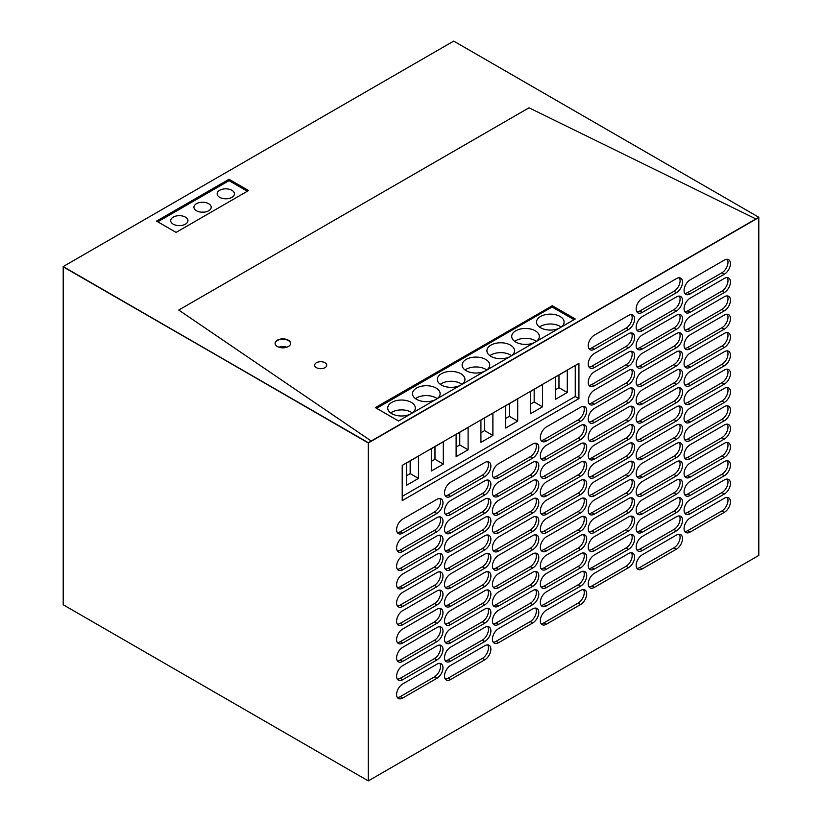 <?xml version="1.0" encoding="UTF-8"?>
<svg xmlns="http://www.w3.org/2000/svg" width="822" height="822" viewBox="0 0 822 822"><rect width="100%" height="100%" fill="white"/><g stroke="black" fill="none" stroke-linecap="round" stroke-linejoin="round"><path stroke-width="1.23" d="M578.924 398.598L578.924 363.365L402.215 465.396L402.215 500.619L578.924 398.598L575.256 396.481L402.215 496.396M63.202 266.564L368.287 442.986L758.798 217.522L758.798 555.436L368.287 780.9L368.287 442.986L758.798 217.244L453.713 41.1L63.202 266.564L368.287 442.698L758.798 217.244M724.336 512.342A8.631 4.983 -60 0 0 729.977 504.739A8.631 4.983 -60 0 0 728.652 497.824A8.631 4.983 -60 0 0 724.336 498.255L690.172 517.983A8.631 4.983 -60 0 0 684.531 525.587A8.631 4.983 -60 0 0 685.856 532.502A8.631 4.983 -60 0 0 690.172 532.07L724.336 512.342L721.901 510.935L687.726 530.663A8.631 4.983 -60 0 1 684.808 531.495M676.424 549.168A8.631 4.983 -60 0 0 682.065 541.564A8.631 4.983 -60 0 0 680.739 534.649A8.631 4.983 -60 0 0 676.424 535.071L642.259 554.799A8.631 4.983 -60 0 0 636.618 562.412A8.631 4.983 -60 0 0 637.944 569.327A8.631 4.983 -60 0 0 642.259 568.896L676.424 549.168L673.989 547.76A8.631 4.983 -60 0 0 679.342 534.249M628.511 567.673A8.631 4.983 -60 0 0 634.152 560.07A8.631 4.983 -60 0 0 632.827 553.155A8.631 4.983 -60 0 0 628.511 553.576L594.347 573.304A8.631 4.983 -60 0 0 588.706 580.907A8.631 4.983 -60 0 0 590.032 587.822A8.631 4.983 -60 0 0 594.347 587.401L628.511 567.673L626.076 566.255A8.631 4.983 -60 0 0 631.43 552.754M580.609 604.489A8.631 4.983 -60 0 0 586.24 596.885A8.631 4.983 -60 0 0 584.925 589.97A8.631 4.983 -60 0 0 580.609 590.402L546.435 610.13A8.631 4.983 -60 0 0 540.794 617.733A8.631 4.983 -60 0 0 542.119 624.648A8.631 4.983 -60 0 0 546.435 624.217L580.609 604.489L578.164 603.081A8.631 4.983 -60 0 0 583.528 589.569M532.697 622.994A8.631 4.983 -60 0 0 538.328 615.39A8.631 4.983 -60 0 0 537.013 608.475A8.631 4.983 -60 0 0 532.697 608.897L498.522 628.625A8.631 4.983 -60 0 0 492.892 636.228A8.631 4.983 -60 0 0 494.207 643.143A8.631 4.983 -60 0 0 498.522 642.722L532.697 622.994L530.252 621.586A8.631 4.983 -60 0 0 535.615 608.075M484.785 659.809A8.631 4.983 -60 0 0 490.415 652.206A8.631 4.983 -60 0 0 489.1 645.291A8.631 4.983 -60 0 0 484.785 645.722L450.61 665.45A8.631 4.983 -60 0 0 444.979 673.054A8.631 4.983 -60 0 0 446.295 679.969A8.631 4.983 -60 0 0 450.61 679.537L484.785 659.809L482.339 658.401A8.631 4.983 -60 0 0 487.703 644.89M436.872 678.314A8.631 4.983 -60 0 0 442.513 670.711A8.631 4.983 -60 0 0 441.188 663.796A8.631 4.983 -60 0 0 436.872 664.227L402.698 683.955A8.631 4.983 -60 0 0 397.067 691.559A8.631 4.983 -60 0 0 398.382 698.474A8.631 4.983 -60 0 0 402.698 698.042L436.872 678.314L434.427 676.907A8.631 4.983 -60 0 0 439.791 663.395M724.336 494.032A8.631 4.983 -60 0 0 729.977 486.418A8.631 4.983 -60 0 0 728.652 479.503A8.631 4.983 -60 0 0 724.336 479.935L690.172 499.663A8.631 4.983 -60 0 0 684.531 507.266A8.631 4.983 -60 0 0 685.856 514.182A8.631 4.983 -60 0 0 690.172 513.76L724.336 494.032L721.901 492.614A8.631 4.983 -60 0 0 727.254 479.113M676.424 530.848A8.631 4.983 -60 0 0 682.065 523.244A8.631 4.983 -60 0 0 680.739 516.329A8.631 4.983 -60 0 0 676.424 516.761L642.259 536.489A8.631 4.983 -60 0 0 636.618 544.092A8.631 4.983 -60 0 0 637.944 551.007A8.631 4.983 -60 0 0 642.259 550.576L676.424 530.848L673.989 529.44A8.631 4.983 -60 0 0 679.342 515.928M628.511 549.353A8.631 4.983 -60 0 0 634.152 541.749A8.631 4.983 -60 0 0 632.827 534.834A8.631 4.983 -60 0 0 628.511 535.256L594.347 554.984A8.631 4.983 -60 0 0 588.706 562.587A8.631 4.983 -60 0 0 590.032 569.502A8.631 4.983 -60 0 0 594.347 569.081L628.511 549.353L626.076 547.945A8.631 4.983 -60 0 0 631.43 534.434M580.609 586.168A8.631 4.983 -60 0 0 586.24 578.565A8.631 4.983 -60 0 0 584.925 571.65A8.631 4.983 -60 0 0 580.609 572.081L546.435 591.809A8.631 4.983 -60 0 0 540.794 599.413A8.631 4.983 -60 0 0 542.119 606.328A8.631 4.983 -60 0 0 546.435 605.896L580.609 586.168L578.164 584.761A8.631 4.983 -60 0 0 583.528 571.249M532.697 604.673A8.631 4.983 -60 0 0 538.328 597.07A8.631 4.983 -60 0 0 537.013 590.155A8.631 4.983 -60 0 0 532.697 590.576L498.522 610.304A8.631 4.983 -60 0 0 492.892 617.918A8.631 4.983 -60 0 0 494.207 624.823A8.631 4.983 -60 0 0 498.522 624.401L532.697 604.673L530.252 603.266A8.631 4.983 -60 0 0 535.615 589.754M484.785 641.489A8.631 4.983 -60 0 0 490.415 633.885A8.631 4.983 -60 0 0 489.1 626.97A8.631 4.983 -60 0 0 484.785 627.402L450.61 647.13A8.631 4.983 -60 0 0 444.979 654.733A8.631 4.983 -60 0 0 446.295 661.648A8.631 4.983 -60 0 0 450.61 661.217L484.785 641.489L482.339 640.081A8.631 4.983 -60 0 0 487.703 626.58M436.872 659.994A8.631 4.983 -60 0 0 442.513 652.391A8.631 4.983 -60 0 0 441.188 645.476A8.631 4.983 -60 0 0 436.872 645.907L402.698 665.635A8.631 4.983 -60 0 0 397.067 673.239A8.631 4.983 -60 0 0 398.382 680.154A8.631 4.983 -60 0 0 402.698 679.722L436.872 659.994L434.427 658.586A8.631 4.983 -60 0 0 439.791 645.075M724.336 475.712A8.631 4.983 -60 0 0 729.977 468.108A8.631 4.983 -60 0 0 728.652 461.193A8.631 4.983 -60 0 0 724.336 461.615L690.172 481.343A8.631 4.983 -60 0 0 684.531 488.946A8.631 4.983 -60 0 0 685.856 495.861A8.631 4.983 -60 0 0 690.172 495.44L724.336 475.712L721.901 474.304A8.631 4.983 -60 0 0 727.254 460.793M676.424 512.527A8.631 4.983 -60 0 0 682.065 504.924A8.631 4.983 -60 0 0 680.739 498.009A8.631 4.983 -60 0 0 676.424 498.44L642.259 518.168A8.631 4.983 -60 0 0 636.618 525.772A8.631 4.983 -60 0 0 637.944 532.687A8.631 4.983 -60 0 0 642.259 532.255L676.424 512.527L673.989 511.12A8.631 4.983 -60 0 0 679.342 497.608M628.511 531.033A8.631 4.983 -60 0 0 634.152 523.429A8.631 4.983 -60 0 0 632.827 516.514A8.631 4.983 -60 0 0 628.511 516.935L594.347 536.663A8.631 4.983 -60 0 0 588.706 544.267A8.631 4.983 -60 0 0 590.032 551.182A8.631 4.983 -60 0 0 594.347 550.761L628.511 531.033L626.076 529.625A8.631 4.983 -60 0 0 631.43 516.113M580.609 567.848A8.631 4.983 -60 0 0 586.24 560.244A8.631 4.983 -60 0 0 584.925 553.329A8.631 4.983 -60 0 0 580.609 553.761L546.435 573.489A8.631 4.983 -60 0 0 540.794 581.092A8.631 4.983 -60 0 0 542.119 588.007A8.631 4.983 -60 0 0 546.435 587.576L580.609 567.848L578.164 566.44A8.631 4.983 -60 0 0 583.528 552.929M532.697 586.353A8.631 4.983 -60 0 0 538.328 578.75A8.631 4.983 -60 0 0 537.013 571.835A8.631 4.983 -60 0 0 532.697 572.266L498.522 591.994A8.631 4.983 -60 0 0 492.892 599.598A8.631 4.983 -60 0 0 494.207 606.513A8.631 4.983 -60 0 0 498.522 606.081L532.697 586.353L530.252 584.945A8.631 4.983 -60 0 0 535.615 571.434M484.785 623.179A8.631 4.983 -60 0 0 490.415 615.575A8.631 4.983 -60 0 0 489.1 608.66A8.631 4.983 -60 0 0 484.785 609.081L450.61 628.809A8.631 4.983 -60 0 0 444.979 636.413A8.631 4.983 -60 0 0 446.295 643.328A8.631 4.983 -60 0 0 450.61 642.907L484.785 623.179L482.339 621.761A8.631 4.983 -60 0 0 487.703 608.259M436.872 641.674A8.631 4.983 -60 0 0 442.513 634.07A8.631 4.983 -60 0 0 441.188 627.155A8.631 4.983 -60 0 0 436.872 627.587L402.698 647.315A8.631 4.983 -60 0 0 397.067 654.918A8.631 4.983 -60 0 0 398.382 661.833A8.631 4.983 -60 0 0 402.698 661.402L436.872 641.674L434.427 640.266A8.631 4.983 -60 0 0 439.791 626.754M724.336 457.392A8.631 4.983 -60 0 0 729.977 449.788A8.631 4.983 -60 0 0 728.652 442.873A8.631 4.983 -60 0 0 724.336 443.294L690.172 463.022A8.631 4.983 -60 0 0 684.531 470.626A8.631 4.983 -60 0 0 685.856 477.541A8.631 4.983 -60 0 0 690.172 477.12L724.336 457.392L721.901 455.984A8.631 4.983 -60 0 0 727.254 442.472M676.424 494.207A8.631 4.983 -60 0 0 682.065 486.603A8.631 4.983 -60 0 0 680.739 479.688A8.631 4.983 -60 0 0 676.424 480.12L642.259 499.848A8.631 4.983 -60 0 0 636.618 507.451A8.631 4.983 -60 0 0 637.944 514.367A8.631 4.983 -60 0 0 642.259 513.935L676.424 494.207L673.989 492.799A8.631 4.983 -60 0 0 679.342 479.288M628.511 512.712A8.631 4.983 -60 0 0 634.152 505.109A8.631 4.983 -60 0 0 632.827 498.194A8.631 4.983 -60 0 0 628.511 498.625L594.347 518.353A8.631 4.983 -60 0 0 588.706 525.957A8.631 4.983 -60 0 0 590.032 532.872A8.631 4.983 -60 0 0 594.347 532.44L628.511 512.712L626.076 511.305A8.631 4.983 -60 0 0 631.43 497.793M580.609 549.538A8.631 4.983 -60 0 0 586.24 541.924A8.631 4.983 -60 0 0 584.925 535.009A8.631 4.983 -60 0 0 580.609 535.441L546.435 555.169A8.631 4.983 -60 0 0 540.794 562.772A8.631 4.983 -60 0 0 542.119 569.687A8.631 4.983 -60 0 0 546.435 569.256L580.609 549.538L578.164 548.12A8.631 4.983 -60 0 0 583.528 534.619M532.697 568.033A8.631 4.983 -60 0 0 538.328 560.429A8.631 4.983 -60 0 0 537.013 553.514A8.631 4.983 -60 0 0 532.697 553.946L498.522 573.674A8.631 4.983 -60 0 0 492.892 581.277A8.631 4.983 -60 0 0 494.207 588.192A8.631 4.983 -60 0 0 498.522 587.761L532.697 568.033L530.252 566.625A8.631 4.983 -60 0 0 535.615 553.114M484.785 604.858A8.631 4.983 -60 0 0 490.415 597.255A8.631 4.983 -60 0 0 489.1 590.34A8.631 4.983 -60 0 0 484.785 590.761L450.61 610.489A8.631 4.983 -60 0 0 444.979 618.093A8.631 4.983 -60 0 0 446.295 625.008A8.631 4.983 -60 0 0 450.61 624.586L484.785 604.858L482.339 603.451A8.631 4.983 -60 0 0 487.703 589.939M436.872 623.353A8.631 4.983 -60 0 0 442.513 615.75A8.631 4.983 -60 0 0 441.188 608.835A8.631 4.983 -60 0 0 436.872 609.266L402.698 628.994A8.631 4.983 -60 0 0 397.067 636.598A8.631 4.983 -60 0 0 398.382 643.513A8.631 4.983 -60 0 0 402.698 643.081L436.872 623.353L434.427 621.946A8.631 4.983 -60 0 0 439.791 608.434M724.336 439.071A8.631 4.983 -60 0 0 729.977 431.468A8.631 4.983 -60 0 0 728.652 424.553A8.631 4.983 -60 0 0 724.336 424.974L690.172 444.702A8.631 4.983 -60 0 0 684.531 452.316A8.631 4.983 -60 0 0 685.856 459.221A8.631 4.983 -60 0 0 690.172 458.799L724.336 439.071L721.901 437.664A8.631 4.983 -60 0 0 727.254 424.152M676.424 475.887A8.631 4.983 -60 0 0 682.065 468.283A8.631 4.983 -60 0 0 680.739 461.368A8.631 4.983 -60 0 0 676.424 461.8L642.259 481.528A8.631 4.983 -60 0 0 636.618 489.131A8.631 4.983 -60 0 0 637.944 496.046A8.631 4.983 -60 0 0 642.259 495.615L676.424 475.887L673.989 474.479A8.631 4.983 -60 0 0 679.342 460.978M628.511 494.392A8.631 4.983 -60 0 0 634.152 486.788A8.631 4.983 -60 0 0 632.827 479.873A8.631 4.983 -60 0 0 628.511 480.305L594.347 500.033A8.631 4.983 -60 0 0 588.706 507.636A8.631 4.983 -60 0 0 590.032 514.551A8.631 4.983 -60 0 0 594.347 514.12L628.511 494.392L626.076 492.984A8.631 4.983 -60 0 0 631.43 479.473M580.609 531.218A8.631 4.983 -60 0 0 586.24 523.614A8.631 4.983 -60 0 0 584.925 516.699A8.631 4.983 -60 0 0 580.609 517.12L546.435 536.848A8.631 4.983 -60 0 0 540.794 544.452A8.631 4.983 -60 0 0 542.119 551.367A8.631 4.983 -60 0 0 546.435 550.946L580.609 531.218L578.164 529.8A8.631 4.983 -60 0 0 583.528 516.298M532.697 549.713A8.631 4.983 -60 0 0 538.328 542.109A8.631 4.983 -60 0 0 537.013 535.194A8.631 4.983 -60 0 0 532.697 535.625L498.522 555.353A8.631 4.983 -60 0 0 492.892 562.957A8.631 4.983 -60 0 0 494.207 569.872A8.631 4.983 -60 0 0 498.522 569.441L532.697 549.713L530.252 548.305A8.631 4.983 -60 0 0 535.615 534.793M484.785 586.538A8.631 4.983 -60 0 0 490.415 578.935A8.631 4.983 -60 0 0 489.1 572.02A8.631 4.983 -60 0 0 484.785 572.441L450.61 592.169A8.631 4.983 -60 0 0 444.979 599.772A8.631 4.983 -60 0 0 446.295 606.687A8.631 4.983 -60 0 0 450.61 606.266L484.785 586.538L482.339 585.13A8.631 4.983 -60 0 0 487.703 571.619M436.872 605.033A8.631 4.983 -60 0 0 442.513 597.43A8.631 4.983 -60 0 0 441.188 590.515A8.631 4.983 -60 0 0 436.872 590.946L402.698 610.674A8.631 4.983 -60 0 0 397.067 618.278A8.631 4.983 -60 0 0 398.382 625.193A8.631 4.983 -60 0 0 402.698 624.761L436.872 605.033L434.427 603.625A8.631 4.983 -60 0 0 439.791 590.124M724.336 420.751A8.631 4.983 -60 0 0 729.977 413.147A8.631 4.983 -60 0 0 728.652 406.232A8.631 4.983 -60 0 0 724.336 406.664L690.172 426.392A8.631 4.983 -60 0 0 684.531 433.995A8.631 4.983 -60 0 0 685.856 440.911A8.631 4.983 -60 0 0 690.172 440.479L724.336 420.751L721.901 419.343A8.631 4.983 -60 0 0 727.254 405.832M676.424 457.577A8.631 4.983 -60 0 0 682.065 449.973A8.631 4.983 -60 0 0 680.739 443.058A8.631 4.983 -60 0 0 676.424 443.479L642.259 463.207A8.631 4.983 -60 0 0 636.618 470.811A8.631 4.983 -60 0 0 637.944 477.726A8.631 4.983 -60 0 0 642.259 477.305L676.424 457.577L673.989 456.159A8.631 4.983 -60 0 0 679.342 442.657M628.511 476.072A8.631 4.983 -60 0 0 634.152 468.468A8.631 4.983 -60 0 0 632.827 461.553A8.631 4.983 -60 0 0 628.511 461.985L594.347 481.713A8.631 4.983 -60 0 0 588.706 489.316A8.631 4.983 -60 0 0 590.032 496.231A8.631 4.983 -60 0 0 594.347 495.8L628.511 476.072L626.076 474.664A8.631 4.983 -60 0 0 631.43 461.152M580.609 512.897A8.631 4.983 -60 0 0 586.24 505.294A8.631 4.983 -60 0 0 584.925 498.379A8.631 4.983 -60 0 0 580.609 498.8L546.435 518.528A8.631 4.983 -60 0 0 540.794 526.131A8.631 4.983 -60 0 0 542.119 533.046A8.631 4.983 -60 0 0 546.435 532.625L580.609 512.897L578.164 511.49A8.631 4.983 -60 0 0 583.528 497.978M532.697 531.392A8.631 4.983 -60 0 0 538.328 523.789A8.631 4.983 -60 0 0 537.013 516.874A8.631 4.983 -60 0 0 532.697 517.305L498.522 537.033A8.631 4.983 -60 0 0 492.892 544.637A8.631 4.983 -60 0 0 494.207 551.552A8.631 4.983 -60 0 0 498.522 551.12L532.697 531.392L530.252 529.985A8.631 4.983 -60 0 0 535.615 516.483M484.785 568.218A8.631 4.983 -60 0 0 490.415 560.614A8.631 4.983 -60 0 0 489.1 553.699A8.631 4.983 -60 0 0 484.785 554.131L450.61 573.859A8.631 4.983 -60 0 0 444.979 581.462A8.631 4.983 -60 0 0 446.295 588.377A8.631 4.983 -60 0 0 450.61 587.946L484.785 568.218L482.339 566.81A8.631 4.983 -60 0 0 487.703 553.298M436.872 586.723A8.631 4.983 -60 0 0 442.513 579.12A8.631 4.983 -60 0 0 441.188 572.204A8.631 4.983 -60 0 0 436.872 572.626L402.698 592.354A8.631 4.983 -60 0 0 397.067 599.957A8.631 4.983 -60 0 0 398.382 606.872A8.631 4.983 -60 0 0 402.698 606.451L436.872 586.723L434.427 585.305A8.631 4.983 -60 0 0 439.791 571.804M724.336 402.431A8.631 4.983 -60 0 0 729.977 394.827A8.631 4.983 -60 0 0 728.652 387.912A8.631 4.983 -60 0 0 724.336 388.344L690.172 408.072A8.631 4.983 -60 0 0 684.531 415.675A8.631 4.983 -60 0 0 685.856 422.59A8.631 4.983 -60 0 0 690.172 422.159L724.336 402.431L721.901 401.023A8.631 4.983 -60 0 0 727.254 387.511M676.424 439.256A8.631 4.983 -60 0 0 682.065 431.653A8.631 4.983 -60 0 0 680.739 424.738A8.631 4.983 -60 0 0 676.424 425.159L642.259 444.887A8.631 4.983 -60 0 0 636.618 452.49A8.631 4.983 -60 0 0 637.944 459.406A8.631 4.983 -60 0 0 642.259 458.984L676.424 439.256L673.989 437.849A8.631 4.983 -60 0 0 679.342 424.337M628.511 457.751A8.631 4.983 -60 0 0 634.152 450.148A8.631 4.983 -60 0 0 632.827 443.233A8.631 4.983 -60 0 0 628.511 443.664L594.347 463.392A8.631 4.983 -60 0 0 588.706 470.996A8.631 4.983 -60 0 0 590.032 477.911A8.631 4.983 -60 0 0 594.347 477.479L628.511 457.751L626.076 456.344A8.631 4.983 -60 0 0 631.43 442.832M580.609 494.577A8.631 4.983 -60 0 0 586.24 486.973A8.631 4.983 -60 0 0 584.925 480.058A8.631 4.983 -60 0 0 580.609 480.48L546.435 500.208A8.631 4.983 -60 0 0 540.794 507.821A8.631 4.983 -60 0 0 542.119 514.726A8.631 4.983 -60 0 0 546.435 514.305L580.609 494.577L578.164 493.169A8.631 4.983 -60 0 0 583.528 479.658M532.697 513.082A8.631 4.983 -60 0 0 538.328 505.468A8.631 4.983 -60 0 0 537.013 498.564A8.631 4.983 -60 0 0 532.697 498.985L498.522 518.713A8.631 4.983 -60 0 0 492.892 526.316A8.631 4.983 -60 0 0 494.207 533.231A8.631 4.983 -60 0 0 498.522 532.81L532.697 513.082L530.252 511.664A8.631 4.983 -60 0 0 535.615 498.163M484.785 549.897A8.631 4.983 -60 0 0 490.415 542.294A8.631 4.983 -60 0 0 489.1 535.379A8.631 4.983 -60 0 0 484.785 535.81L450.61 555.538A8.631 4.983 -60 0 0 444.979 563.142A8.631 4.983 -60 0 0 446.295 570.057A8.631 4.983 -60 0 0 450.61 569.625L484.785 549.897L482.339 548.49A8.631 4.983 -60 0 0 487.703 534.978M436.872 568.403A8.631 4.983 -60 0 0 442.513 560.799A8.631 4.983 -60 0 0 441.188 553.884A8.631 4.983 -60 0 0 436.872 554.305L402.698 574.033A8.631 4.983 -60 0 0 397.067 581.637A8.631 4.983 -60 0 0 398.382 588.552A8.631 4.983 -60 0 0 402.698 588.131L436.872 568.403L434.427 566.995A8.631 4.983 -60 0 0 439.791 553.483M724.336 384.11A8.631 4.983 -60 0 0 729.977 376.507A8.631 4.983 -60 0 0 728.652 369.592A8.631 4.983 -60 0 0 724.336 370.023L690.172 389.751A8.631 4.983 -60 0 0 684.531 397.355A8.631 4.983 -60 0 0 685.856 404.27A8.631 4.983 -60 0 0 690.172 403.838L724.336 384.11L721.901 382.703A8.631 4.983 -60 0 0 727.254 369.191M676.424 420.936A8.631 4.983 -60 0 0 682.065 413.332A8.631 4.983 -60 0 0 680.739 406.417A8.631 4.983 -60 0 0 676.424 406.839L642.259 426.567A8.631 4.983 -60 0 0 636.618 434.17A8.631 4.983 -60 0 0 637.944 441.085A8.631 4.983 -60 0 0 642.259 440.664L676.424 420.936L673.989 419.528A8.631 4.983 -60 0 0 679.342 406.017M628.511 439.431A8.631 4.983 -60 0 0 634.152 431.827A8.631 4.983 -60 0 0 632.827 424.912A8.631 4.983 -60 0 0 628.511 425.344L594.347 445.072A8.631 4.983 -60 0 0 588.706 452.675A8.631 4.983 -60 0 0 590.032 459.59A8.631 4.983 -60 0 0 594.347 459.159L628.511 439.431L626.076 438.023A8.631 4.983 -60 0 0 631.43 424.522M580.609 476.257A8.631 4.983 -60 0 0 586.24 468.653A8.631 4.983 -60 0 0 584.925 461.738A8.631 4.983 -60 0 0 580.609 462.17L546.435 481.898A8.631 4.983 -60 0 0 540.794 489.501A8.631 4.983 -60 0 0 542.119 496.416A8.631 4.983 -60 0 0 546.435 495.985L580.609 476.257L578.164 474.849A8.631 4.983 -60 0 0 583.528 461.337M532.697 494.762A8.631 4.983 -60 0 0 538.328 487.158A8.631 4.983 -60 0 0 537.013 480.243A8.631 4.983 -60 0 0 532.697 480.665L498.522 500.393A8.631 4.983 -60 0 0 492.892 507.996A8.631 4.983 -60 0 0 494.207 514.911A8.631 4.983 -60 0 0 498.522 514.49L532.697 494.762L530.252 493.354A8.631 4.983 -60 0 0 535.615 479.843M484.785 531.577A8.631 4.983 -60 0 0 490.415 523.974A8.631 4.983 -60 0 0 489.1 517.059A8.631 4.983 -60 0 0 484.785 517.49L450.61 537.218A8.631 4.983 -60 0 0 444.979 544.822A8.631 4.983 -60 0 0 446.295 551.737A8.631 4.983 -60 0 0 450.61 551.305L484.785 531.577L482.339 530.169A8.631 4.983 -60 0 0 487.703 516.658M436.872 550.082A8.631 4.983 -60 0 0 442.513 542.479A8.631 4.983 -60 0 0 441.188 535.564A8.631 4.983 -60 0 0 436.872 535.985L402.698 555.713A8.631 4.983 -60 0 0 397.067 563.317A8.631 4.983 -60 0 0 398.382 570.232A8.631 4.983 -60 0 0 402.698 569.81L436.872 550.082L434.427 548.675A8.631 4.983 -60 0 0 439.791 535.163M724.336 365.79A8.631 4.983 -60 0 0 729.977 358.187A8.631 4.983 -60 0 0 728.652 351.271A8.631 4.983 -60 0 0 724.336 351.703L690.172 371.431A8.631 4.983 -60 0 0 684.531 379.034A8.631 4.983 -60 0 0 685.856 385.95A8.631 4.983 -60 0 0 690.172 385.518L724.336 365.79L721.901 364.382A8.631 4.983 -60 0 0 727.254 350.881M676.424 402.616A8.631 4.983 -60 0 0 682.065 395.012A8.631 4.983 -60 0 0 680.739 388.097A8.631 4.983 -60 0 0 676.424 388.529L642.259 408.257A8.631 4.983 -60 0 0 636.618 415.86A8.631 4.983 -60 0 0 637.944 422.775A8.631 4.983 -60 0 0 642.259 422.344L676.424 402.616L673.989 401.208A8.631 4.983 -60 0 0 679.342 387.696M628.511 421.121A8.631 4.983 -60 0 0 634.152 413.517A8.631 4.983 -60 0 0 632.827 406.602A8.631 4.983 -60 0 0 628.511 407.024L594.347 426.752A8.631 4.983 -60 0 0 588.706 434.355A8.631 4.983 -60 0 0 590.032 441.27A8.631 4.983 -60 0 0 594.347 440.849L628.511 421.121L626.076 419.703A8.631 4.983 -60 0 0 631.43 406.202M580.609 457.936A8.631 4.983 -60 0 0 586.24 450.333A8.631 4.983 -60 0 0 584.925 443.418A8.631 4.983 -60 0 0 580.609 443.849L546.435 463.577A8.631 4.983 -60 0 0 540.794 471.181A8.631 4.983 -60 0 0 542.119 478.096A8.631 4.983 -60 0 0 546.435 477.664L580.609 457.936L578.164 456.529A8.631 4.983 -60 0 0 583.528 443.017M532.697 476.441A8.631 4.983 -60 0 0 538.328 468.838A8.631 4.983 -60 0 0 537.013 461.923A8.631 4.983 -60 0 0 532.697 462.344L498.522 482.072A8.631 4.983 -60 0 0 492.892 489.676A8.631 4.983 -60 0 0 494.207 496.591A8.631 4.983 -60 0 0 498.522 496.169L532.697 476.441L530.252 475.034A8.631 4.983 -60 0 0 535.615 461.522M484.785 513.257A8.631 4.983 -60 0 0 490.415 505.653A8.631 4.983 -60 0 0 489.1 498.738A8.631 4.983 -60 0 0 484.785 499.17L450.61 518.898A8.631 4.983 -60 0 0 444.979 526.501A8.631 4.983 -60 0 0 446.295 533.416A8.631 4.983 -60 0 0 450.61 532.985L484.785 513.257L482.339 511.849A8.631 4.983 -60 0 0 487.703 498.338M436.872 531.762A8.631 4.983 -60 0 0 442.513 524.159A8.631 4.983 -60 0 0 441.188 517.244A8.631 4.983 -60 0 0 436.872 517.675L402.698 537.403A8.631 4.983 -60 0 0 397.067 545.007A8.631 4.983 -60 0 0 398.382 551.922A8.631 4.983 -60 0 0 402.698 551.49L436.872 531.762L434.427 530.354A8.631 4.983 -60 0 0 439.791 516.843M724.336 347.48A8.631 4.983 -60 0 0 729.977 339.866A8.631 4.983 -60 0 0 728.652 332.961A8.631 4.983 -60 0 0 724.336 333.383L690.172 353.111A8.631 4.983 -60 0 0 684.531 360.714A8.631 4.983 -60 0 0 685.856 367.629A8.631 4.983 -60 0 0 690.172 367.208L724.336 347.48L721.901 346.062A8.631 4.983 -60 0 0 727.254 332.561M676.424 384.295A8.631 4.983 -60 0 0 682.065 376.692A8.631 4.983 -60 0 0 680.739 369.777A8.631 4.983 -60 0 0 676.424 370.208L642.259 389.936A8.631 4.983 -60 0 0 636.618 397.54A8.631 4.983 -60 0 0 637.944 404.455A8.631 4.983 -60 0 0 642.259 404.023L676.424 384.295L673.989 382.888A8.631 4.983 -60 0 0 679.342 369.376M628.511 402.801A8.631 4.983 -60 0 0 634.152 395.197A8.631 4.983 -60 0 0 632.827 388.282A8.631 4.983 -60 0 0 628.511 388.703L594.347 408.431A8.631 4.983 -60 0 0 588.706 416.035A8.631 4.983 -60 0 0 590.032 422.95A8.631 4.983 -60 0 0 594.347 422.529L628.511 402.801L626.076 401.393A8.631 4.983 -60 0 0 631.43 387.881M580.609 439.616A8.631 4.983 -60 0 0 586.24 432.012A8.631 4.983 -60 0 0 584.925 425.097A8.631 4.983 -60 0 0 580.609 425.529L546.435 445.257A8.631 4.983 -60 0 0 540.794 452.86A8.631 4.983 -60 0 0 542.119 459.775A8.631 4.983 -60 0 0 546.435 459.344L580.609 439.616L578.164 438.208A8.631 4.983 -60 0 0 583.528 424.697M532.697 458.121A8.631 4.983 -60 0 0 538.328 450.518A8.631 4.983 -60 0 0 537.013 443.603A8.631 4.983 -60 0 0 532.697 444.034L498.522 463.752A8.631 4.983 -60 0 0 492.892 471.366A8.631 4.983 -60 0 0 494.207 478.281A8.631 4.983 -60 0 0 498.522 477.849L532.697 458.121L530.252 456.713A8.631 4.983 -60 0 0 535.615 443.202M484.785 494.936A8.631 4.983 -60 0 0 490.415 487.333A8.631 4.983 -60 0 0 489.1 480.418A8.631 4.983 -60 0 0 484.785 480.849L450.61 500.577A8.631 4.983 -60 0 0 444.979 508.181A8.631 4.983 -60 0 0 446.295 515.096A8.631 4.983 -60 0 0 450.61 514.664L484.785 494.936L482.339 493.529A8.631 4.983 -60 0 0 487.703 480.027M436.872 513.442A8.631 4.983 -60 0 0 442.513 505.838A8.631 4.983 -60 0 0 441.188 498.923A8.631 4.983 -60 0 0 436.872 499.355L402.698 519.083A8.631 4.983 -60 0 0 397.067 526.686A8.631 4.983 -60 0 0 398.382 533.601A8.631 4.983 -60 0 0 402.698 533.17L436.872 513.442L434.427 512.034A8.631 4.983 -60 0 0 439.791 498.522M724.336 329.16A8.631 4.983 -60 0 0 729.977 321.556A8.631 4.983 -60 0 0 728.652 314.641A8.631 4.983 -60 0 0 724.336 315.062L690.172 334.79A8.631 4.983 -60 0 0 684.531 342.394A8.631 4.983 -60 0 0 685.856 349.309A8.631 4.983 -60 0 0 690.172 348.888L724.336 329.16L721.901 327.752A8.631 4.983 -60 0 0 727.254 314.24M676.424 365.975A8.631 4.983 -60 0 0 682.065 358.371A8.631 4.983 -60 0 0 680.739 351.456A8.631 4.983 -60 0 0 676.424 351.888L642.259 371.616A8.631 4.983 -60 0 0 636.618 379.219A8.631 4.983 -60 0 0 637.944 386.135A8.631 4.983 -60 0 0 642.259 385.703L676.424 365.975L673.989 364.567A8.631 4.983 -60 0 0 679.342 351.056M628.511 384.48A8.631 4.983 -60 0 0 634.152 376.877A8.631 4.983 -60 0 0 632.827 369.962A8.631 4.983 -60 0 0 628.511 370.383L594.347 390.111A8.631 4.983 -60 0 0 588.706 397.714A8.631 4.983 -60 0 0 590.032 404.63A8.631 4.983 -60 0 0 594.347 404.208L628.511 384.48L626.076 383.073A8.631 4.983 -60 0 0 631.43 369.561M580.609 421.296A8.631 4.983 -60 0 0 586.24 413.692A8.631 4.983 -60 0 0 584.925 406.777A8.631 4.983 -60 0 0 580.609 407.209L546.435 426.937A8.631 4.983 -60 0 0 540.794 434.54A8.631 4.983 -60 0 0 542.119 441.455A8.631 4.983 -60 0 0 546.435 441.024L580.609 421.296L578.164 419.888A8.631 4.983 -60 0 0 583.528 406.387M484.785 476.626A8.631 4.983 -60 0 0 490.415 469.023A8.631 4.983 -60 0 0 489.1 462.108A8.631 4.983 -60 0 0 484.785 462.529L450.61 482.257A8.631 4.983 -60 0 0 444.979 489.861A8.631 4.983 -60 0 0 446.295 496.776A8.631 4.983 -60 0 0 450.61 496.354L484.785 476.626L482.339 475.208A8.631 4.983 -60 0 0 487.703 461.707M724.336 310.839A8.631 4.983 -60 0 0 729.977 303.236A8.631 4.983 -60 0 0 728.652 296.321A8.631 4.983 -60 0 0 724.336 296.742L690.172 316.47A8.631 4.983 -60 0 0 684.531 324.074A8.631 4.983 -60 0 0 685.856 330.989A8.631 4.983 -60 0 0 690.172 330.567L724.336 310.839L721.901 309.432A8.631 4.983 -60 0 0 727.254 295.92M676.424 347.655A8.631 4.983 -60 0 0 682.065 340.051A8.631 4.983 -60 0 0 680.739 333.136A8.631 4.983 -60 0 0 676.424 333.568L642.259 353.296A8.631 4.983 -60 0 0 636.618 360.899A8.631 4.983 -60 0 0 637.944 367.814A8.631 4.983 -60 0 0 642.259 367.383L676.424 347.655L673.989 346.247A8.631 4.983 -60 0 0 679.342 332.735M628.511 366.16A8.631 4.983 -60 0 0 634.152 358.556A8.631 4.983 -60 0 0 632.827 351.641A8.631 4.983 -60 0 0 628.511 352.073L594.347 371.801A8.631 4.983 -60 0 0 588.706 379.404A8.631 4.983 -60 0 0 590.032 386.319A8.631 4.983 -60 0 0 594.347 385.888L628.511 366.16L626.076 364.752A8.631 4.983 -60 0 0 631.43 351.241M724.336 292.519A8.631 4.983 -60 0 0 729.977 284.915A8.631 4.983 -60 0 0 728.652 278A8.631 4.983 -60 0 0 724.336 278.432L690.172 298.15A8.631 4.983 -60 0 0 684.531 305.763A8.631 4.983 -60 0 0 685.856 312.679A8.631 4.983 -60 0 0 690.172 312.247L724.336 292.519L721.901 291.111A8.631 4.983 -60 0 0 727.254 277.6M676.424 329.334A8.631 4.983 -60 0 0 682.065 321.731A8.631 4.983 -60 0 0 680.739 314.816A8.631 4.983 -60 0 0 676.424 315.247L642.259 334.975A8.631 4.983 -60 0 0 636.618 342.579A8.631 4.983 -60 0 0 637.944 349.494A8.631 4.983 -60 0 0 642.259 349.062L676.424 329.334L673.989 327.927A8.631 4.983 -60 0 0 679.342 314.425M628.511 347.84A8.631 4.983 -60 0 0 634.152 340.236A8.631 4.983 -60 0 0 632.827 333.321A8.631 4.983 -60 0 0 628.511 333.753L594.347 353.481A8.631 4.983 -60 0 0 588.706 361.084A8.631 4.983 -60 0 0 590.032 367.999A8.631 4.983 -60 0 0 594.347 367.568L628.511 347.84L626.076 346.432A8.631 4.983 -60 0 0 631.43 332.92M724.336 274.199A8.631 4.983 -60 0 0 729.977 266.595A8.631 4.983 -60 0 0 728.652 259.68A8.631 4.983 -60 0 0 724.336 260.112L690.172 279.84A8.631 4.983 -60 0 0 684.531 287.443A8.631 4.983 -60 0 0 685.856 294.358A8.631 4.983 -60 0 0 690.172 293.927L724.336 274.199L721.901 272.791A8.631 4.983 -60 0 0 727.254 259.279M676.424 311.024A8.631 4.983 -60 0 0 682.065 303.421A8.631 4.983 -60 0 0 680.739 296.506A8.631 4.983 -60 0 0 676.424 296.927L642.259 316.655A8.631 4.983 -60 0 0 636.618 324.258A8.631 4.983 -60 0 0 637.944 331.174A8.631 4.983 -60 0 0 642.259 330.752L676.424 311.024L673.989 309.606A8.631 4.983 -60 0 0 679.342 296.105M628.511 329.519A8.631 4.983 -60 0 0 634.152 321.916A8.631 4.983 -60 0 0 632.827 315.001A8.631 4.983 -60 0 0 628.511 315.432L594.347 335.16A8.631 4.983 -60 0 0 588.706 342.764A8.631 4.983 -60 0 0 590.032 349.679A8.631 4.983 -60 0 0 594.347 349.247L628.511 329.519L626.076 328.112A8.631 4.983 -60 0 0 631.43 314.6M676.424 292.704A8.631 4.983 -60 0 0 682.065 285.1A8.631 4.983 -60 0 0 680.739 278.185A8.631 4.983 -60 0 0 676.424 278.607L642.259 298.335A8.631 4.983 -60 0 0 636.618 305.938A8.631 4.983 -60 0 0 637.944 312.853A8.631 4.983 -60 0 0 642.259 312.432L676.424 292.704L673.989 291.296A8.631 4.983 -60 0 0 679.342 277.785M575.02 319.121L552.076 305.876L552.076 307.007L574.044 319.686M375.613 407.753L552.076 305.876M229.04 179.268L156.56 221.118L176.083 232.39L248.573 190.54L229.04 179.268L248.326 190.683L229.04 179.545L156.797 221.262L229.04 179.545L229.04 180.676L247.35 191.238M290.628 343.504A7.768 4.48 0 0 0 288.358 340.472A7.768 4.48 0 0 0 284.052 339.209A7.768 4.48 0 0 0 275.103 343.504M368.287 442.698L63.202 266.842L63.202 604.756L368.287 780.9M727.254 497.423A8.631 4.983 -60 0 1 721.901 510.935M642.259 568.896L639.814 567.488A8.631 4.983 -60 0 1 636.896 568.31M639.814 567.488L673.989 547.76M594.347 587.401L591.902 585.983A8.631 4.983 -60 0 1 588.984 586.816M591.902 585.983L626.076 566.255M546.435 624.217L544 622.809A8.631 4.983 -60 0 1 541.082 623.631M544 622.809L578.164 603.081M498.522 642.722L496.087 641.314A8.631 4.983 -60 0 1 493.169 642.136M496.087 641.314L530.252 621.586M450.61 679.537L448.175 678.129A8.631 4.983 -60 0 1 445.257 678.962M448.175 678.129L482.339 658.401M402.698 698.042L400.263 696.635A8.631 4.983 -60 0 1 397.345 697.457M400.263 696.635L434.427 676.907M690.172 513.76L687.726 512.342A8.631 4.983 -60 0 1 684.808 513.175M687.726 512.342L721.901 492.614M642.259 550.576L639.814 549.168A8.631 4.983 -60 0 1 636.896 549.99M639.814 549.168L673.989 529.44M594.347 569.081L591.902 567.673A8.631 4.983 -60 0 1 588.984 568.495M591.902 567.673L626.076 547.945M546.435 605.896L544 604.489A8.631 4.983 -60 0 1 541.082 605.321M544 604.489L578.164 584.761M498.522 624.401L496.087 622.994A8.631 4.983 -60 0 1 493.169 623.816M496.087 622.994L530.252 603.266M450.61 661.217L448.175 659.809A8.631 4.983 -60 0 1 445.257 660.641M448.175 659.809L482.339 640.081M402.698 679.722L400.263 678.314A8.631 4.983 -60 0 1 397.345 679.136M400.263 678.314L434.427 658.586M690.172 495.44L687.726 494.032A8.631 4.983 -60 0 1 684.808 494.854M687.726 494.032L721.901 474.304M642.259 532.255L639.814 530.848A8.631 4.983 -60 0 1 636.896 531.68M639.814 530.848L673.989 511.12M594.347 550.761L591.902 549.353A8.631 4.983 -60 0 1 588.984 550.175M591.902 549.353L626.076 529.625M546.435 587.576L544 586.168A8.631 4.983 -60 0 1 541.082 587M544 586.168L578.164 566.44M498.522 606.081L496.087 604.673A8.631 4.983 -60 0 1 493.169 605.495M496.087 604.673L530.252 584.945M450.61 642.907L448.175 641.489A8.631 4.983 -60 0 1 445.257 642.321M448.175 641.489L482.339 621.761M402.698 661.402L400.263 659.994A8.631 4.983 -60 0 1 397.345 660.826M400.263 659.994L434.427 640.266M690.172 477.12L687.726 475.712A8.631 4.983 -60 0 1 684.808 476.534M687.726 475.712L721.901 455.984M642.259 513.935L639.814 512.527A8.631 4.983 -60 0 1 636.896 513.36M639.814 512.527L673.989 492.799M594.347 532.44L591.902 531.033A8.631 4.983 -60 0 1 588.984 531.855M591.902 531.033L626.076 511.305M546.435 569.256L544 567.848A8.631 4.983 -60 0 1 541.082 568.68M544 567.848L578.164 548.12M498.522 587.761L496.087 586.353A8.631 4.983 -60 0 1 493.169 587.175M496.087 586.353L530.252 566.625M450.61 624.586L448.175 623.179A8.631 4.983 -60 0 1 445.257 624.001M448.175 623.179L482.339 603.451M402.698 643.081L400.263 641.674A8.631 4.983 -60 0 1 397.345 642.506M400.263 641.674L434.427 621.946M690.172 458.799L687.726 457.392A8.631 4.983 -60 0 1 684.808 458.214M687.726 457.392L721.901 437.664M642.259 495.615L639.814 494.207A8.631 4.983 -60 0 1 636.896 495.039M639.814 494.207L673.989 474.479M594.347 514.12L591.902 512.712A8.631 4.983 -60 0 1 588.984 513.534M591.902 512.712L626.076 492.984M546.435 550.946L544 549.528A8.631 4.983 -60 0 1 541.082 550.36M544 549.528L578.164 529.8M498.522 569.441L496.087 568.033A8.631 4.983 -60 0 1 493.169 568.865M496.087 568.033L530.252 548.305M450.61 606.266L448.175 604.858A8.631 4.983 -60 0 1 445.257 605.68M448.175 604.858L482.339 585.13M402.698 624.761L400.263 623.353A8.631 4.983 -60 0 1 397.345 624.186M400.263 623.353L434.427 603.625M690.172 440.479L687.726 439.071A8.631 4.983 -60 0 1 684.808 439.893M687.726 439.071L721.901 419.343M642.259 477.305L639.814 475.887A8.631 4.983 -60 0 1 636.896 476.719M639.814 475.887L673.989 456.159M594.347 495.8L591.902 494.392A8.631 4.983 -60 0 1 588.984 495.224M591.902 494.392L626.076 474.664M546.435 532.625L544 531.218A8.631 4.983 -60 0 1 541.082 532.039M544 531.218L578.164 511.49M498.522 551.12L496.087 549.713A8.631 4.983 -60 0 1 493.169 550.545M496.087 549.713L530.252 529.985M450.61 587.946L448.175 586.538A8.631 4.983 -60 0 1 445.257 587.36M448.175 586.538L482.339 566.81M402.698 606.451L400.263 605.033A8.631 4.983 -60 0 1 397.345 605.865M400.263 605.033L434.427 585.305M690.172 422.159L687.726 420.751A8.631 4.983 -60 0 1 684.808 421.573M687.726 420.751L721.901 401.023M642.259 458.984L639.814 457.577A8.631 4.983 -60 0 1 636.896 458.399M639.814 457.577L673.989 437.849M594.347 477.479L591.902 476.072A8.631 4.983 -60 0 1 588.984 476.904M591.902 476.072L626.076 456.344M546.435 514.305L544 512.897A8.631 4.983 -60 0 1 541.082 513.719M544 512.897L578.164 493.169M498.522 532.81L496.087 531.392A8.631 4.983 -60 0 1 493.169 532.224M496.087 531.392L530.252 511.664M450.61 569.625L448.175 568.218A8.631 4.983 -60 0 1 445.257 569.04M448.175 568.218L482.339 548.49M402.698 588.131L400.263 586.723A8.631 4.983 -60 0 1 397.345 587.545M400.263 586.723L434.427 566.995M690.172 403.838L687.726 402.431A8.631 4.983 -60 0 1 684.808 403.263M687.726 402.431L721.901 382.703M642.259 440.664L639.814 439.256A8.631 4.983 -60 0 1 636.896 440.078M639.814 439.256L673.989 419.528M594.347 459.159L591.902 457.751A8.631 4.983 -60 0 1 588.984 458.584M591.902 457.751L626.076 438.023M546.435 495.985L544 494.577A8.631 4.983 -60 0 1 541.082 495.399M544 494.577L578.164 474.849M498.522 514.49L496.087 513.082A8.631 4.983 -60 0 1 493.169 513.904M496.087 513.082L530.252 493.354M450.61 551.305L448.175 549.897A8.631 4.983 -60 0 1 445.257 550.73M448.175 549.897L482.339 530.169M402.698 569.81L400.263 568.403A8.631 4.983 -60 0 1 397.345 569.225M400.263 568.403L434.427 548.675M690.172 385.518L687.726 384.11A8.631 4.983 -60 0 1 684.808 384.943M687.726 384.11L721.901 364.382M642.259 422.344L639.814 420.936A8.631 4.983 -60 0 1 636.896 421.758M639.814 420.936L673.989 401.208M594.347 440.849L591.902 439.431A8.631 4.983 -60 0 1 588.984 440.263M591.902 439.431L626.076 419.703M546.435 477.664L544 476.257A8.631 4.983 -60 0 1 541.082 477.079M544 476.257L578.164 456.529M498.522 496.169L496.087 494.762A8.631 4.983 -60 0 1 493.169 495.584M496.087 494.762L530.252 475.034M450.61 532.985L448.175 531.577A8.631 4.983 -60 0 1 445.257 532.409M448.175 531.577L482.339 511.849M402.698 551.49L400.263 550.082A8.631 4.983 -60 0 1 397.345 550.904M400.263 550.082L434.427 530.354M690.172 367.208L687.726 365.79A8.631 4.983 -60 0 1 684.808 366.622M687.726 365.79L721.901 346.062M642.259 404.023L639.814 402.616A8.631 4.983 -60 0 1 636.896 403.438M639.814 402.616L673.989 382.888M594.347 422.529L591.902 421.121A8.631 4.983 -60 0 1 588.984 421.943M591.902 421.121L626.076 401.393M546.435 459.344L544 457.936A8.631 4.983 -60 0 1 541.082 458.768M544 457.936L578.164 438.208M498.522 477.849L496.087 476.441A8.631 4.983 -60 0 1 493.169 477.263M496.087 476.441L530.252 456.713M450.61 514.664L448.175 513.257A8.631 4.983 -60 0 1 445.257 514.089M448.175 513.257L482.339 493.529M402.698 533.17L400.263 531.762A8.631 4.983 -60 0 1 397.345 532.584M400.263 531.762L434.427 512.034M690.172 348.888L687.726 347.48A8.631 4.983 -60 0 1 684.808 348.302M687.726 347.48L721.901 327.752M642.259 385.703L639.814 384.295A8.631 4.983 -60 0 1 636.896 385.128M639.814 384.295L673.989 364.567M594.347 404.208L591.902 402.801A8.631 4.983 -60 0 1 588.984 403.623M591.902 402.801L626.076 383.073M546.435 441.024L544 439.616A8.631 4.983 -60 0 1 541.082 440.448M544 439.616L578.164 419.888M450.61 496.354L448.175 494.936A8.631 4.983 -60 0 1 445.257 495.769M448.175 494.936L482.339 475.208M690.172 330.567L687.726 329.16A8.631 4.983 -60 0 1 684.808 329.982M687.726 329.16L721.901 309.432M642.259 367.383L639.814 365.975A8.631 4.983 -60 0 1 636.896 366.807M639.814 365.975L673.989 346.247M594.347 385.888L591.902 384.48A8.631 4.983 -60 0 1 588.984 385.302M591.902 384.48L626.076 364.752M690.172 312.247L687.726 310.839A8.631 4.983 -60 0 1 684.808 311.661M687.726 310.839L721.901 291.111M642.259 349.062L639.814 347.655A8.631 4.983 -60 0 1 636.896 348.487M639.814 347.655L673.989 327.927M594.347 367.568L591.902 366.16A8.631 4.983 -60 0 1 588.984 366.982M591.902 366.16L626.076 346.432M690.172 293.927L687.726 292.519A8.631 4.983 -60 0 1 684.808 293.341M687.726 292.519L721.901 272.791M642.259 330.752L639.814 329.334A8.631 4.983 -60 0 1 636.896 330.167M639.814 329.334L673.989 309.606M594.347 349.247L591.902 347.84A8.631 4.983 -60 0 1 588.984 348.672M591.902 347.84L626.076 328.112M642.259 312.432L639.814 311.024A8.631 4.983 -60 0 1 636.896 311.846M639.814 311.024L673.989 291.296M157.773 221.817L229.04 180.676M173.226 224.17A8.631 4.983 180 0 1 170.699 220.656A8.631 4.983 180 0 1 176.021 216.052A8.631 4.983 180 0 1 185.433 217.131A8.631 4.983 180 0 1 187.961 220.656A8.631 4.983 180 0 1 182.628 225.259A8.631 4.983 180 0 1 173.226 224.17M196.458 210.761A8.631 4.983 180 0 1 193.93 207.236A8.631 4.983 180 0 1 199.263 202.633A8.631 4.983 180 0 1 208.665 203.712A8.631 4.983 180 0 1 211.192 207.236A8.631 4.983 180 0 1 205.87 211.84A8.631 4.983 180 0 1 196.458 210.761M219.7 197.342A8.631 4.983 180 0 1 217.172 193.817A8.631 4.983 180 0 1 222.495 189.214A8.631 4.983 180 0 1 231.896 190.303A8.631 4.983 180 0 1 234.424 193.817A8.631 4.983 180 0 1 229.102 198.421A8.631 4.983 180 0 1 219.7 197.342M180.542 225.588A8.631 4.983 0 0 0 178.107 225.588M203.784 212.168A8.631 4.983 0 0 0 201.339 212.168M227.016 198.749A8.631 4.983 0 0 0 224.581 198.749M575.256 365.482L575.256 396.481M406.52 485.319L406.52 463.033L418.501 456.118L418.501 478.404L406.52 485.319M431.324 448.72L443.305 441.794L443.305 464.091L431.324 471.006L431.324 448.72M456.118 434.396L468.098 427.481L468.098 449.768L456.118 456.683L456.118 434.396M480.921 442.37L480.921 420.083L492.892 413.168L492.892 435.455L480.921 442.37M505.715 428.057L505.715 405.76L517.696 398.845L517.696 421.131L505.715 428.057M542.489 384.532L542.489 406.818L530.509 413.733L530.509 391.447L542.489 384.532M555.312 377.134L567.293 370.219L567.293 392.505L555.312 399.42L555.312 377.134M376.589 408.318L552.076 307.007M560.101 327.731A13.81 7.973 0 0 0 564.118 322.111A13.81 7.973 0 0 0 560.08 316.47A13.81 7.973 0 0 0 545.037 314.744A13.81 7.973 0 0 0 536.509 322.111A13.81 7.973 0 0 0 540.557 327.742A13.81 7.973 0 0 0 560.059 327.752M535.276 330.793A13.81 7.973 0 0 0 520.234 329.057A13.81 7.973 0 0 0 511.716 336.424A13.81 7.973 0 0 0 515.754 342.065A13.81 7.973 0 0 0 535.266 342.075A13.81 7.973 0 0 0 539.324 336.424A13.81 7.973 0 0 0 535.276 330.793M510.503 356.368A13.81 7.973 0 0 0 514.531 350.747A13.81 7.973 0 0 0 510.483 345.106A13.81 7.973 0 0 0 495.44 343.38A13.81 7.973 0 0 0 486.912 350.747A13.81 7.973 0 0 0 490.96 356.378A13.81 7.973 0 0 0 510.462 356.388M485.699 370.681A13.81 7.973 0 0 0 489.727 365.06A13.81 7.973 0 0 0 485.689 359.42A13.81 7.973 0 0 0 470.636 357.693A13.81 7.973 0 0 0 462.118 365.06A13.81 7.973 0 0 0 466.156 370.701A13.81 7.973 0 0 0 485.668 370.712M460.885 373.743A13.81 7.973 0 0 0 445.843 372.017A13.81 7.973 0 0 0 437.314 379.374A13.81 7.973 0 0 0 441.363 385.015A13.81 7.973 0 0 0 460.865 385.025A13.81 7.973 0 0 0 464.933 379.374A13.81 7.973 0 0 0 460.885 373.743M436.112 399.317A13.81 7.973 0 0 0 440.13 393.697A13.81 7.973 0 0 0 436.092 388.056A13.81 7.973 0 0 0 421.049 386.33A13.81 7.973 0 0 0 412.521 393.697A13.81 7.973 0 0 0 416.569 399.328A13.81 7.973 0 0 0 436.071 399.338M411.308 413.641A13.81 7.973 0 0 0 415.336 408.01A13.81 7.973 0 0 0 411.298 402.369A13.81 7.973 0 0 0 396.245 400.643A13.81 7.973 0 0 0 387.727 408.01A13.81 7.973 0 0 0 391.765 413.651A13.81 7.973 0 0 0 411.277 413.661M410.178 460.916L410.178 473.595L418.501 478.404M406.52 475.712L410.178 473.595M434.982 446.603L434.982 459.282L443.305 464.091M431.324 461.389L434.982 459.282M459.775 432.29L459.775 444.969L468.098 449.768M456.118 447.076L459.775 444.969M484.569 417.966L484.569 430.646L492.892 435.455M480.921 432.762L484.569 430.646M509.373 403.653L509.373 416.333L517.696 421.131M505.715 418.439L509.373 416.333M534.166 389.34L534.166 402.009L542.489 406.818M530.509 404.126L534.166 402.009M558.97 375.017L558.97 387.696L567.293 392.505M555.312 389.813L558.97 387.696M561.159 327.043A13.81 7.973 0 0 0 560.08 326.334A13.81 7.973 0 0 0 539.468 327.043M536.365 341.356A13.81 7.973 0 0 0 535.276 340.657A13.81 7.973 0 0 0 514.675 341.356M511.572 355.679A13.81 7.973 0 0 0 510.483 354.97A13.81 7.973 0 0 0 489.871 355.679M486.768 369.992A13.81 7.973 0 0 0 485.689 369.284A13.81 7.973 0 0 0 465.077 369.992M461.974 384.306A13.81 7.973 0 0 0 460.885 383.607A13.81 7.973 0 0 0 440.284 384.306M437.17 398.629A13.81 7.973 0 0 0 436.092 397.92A13.81 7.973 0 0 0 415.48 398.629M412.377 412.942A13.81 7.973 0 0 0 411.298 412.233A13.81 7.973 0 0 0 390.686 412.942M283.867 347.809L284.052 346.607A7.768 4.48 0 0 1 286.868 347.203M283.929 347.439A7.768 4.48 0 0 0 283.025 347.398L283.025 346.555A7.768 4.48 0 0 0 278.853 347.203M282.83 347.84L283.025 346.555M178.744 310.048L529.029 107.805L755.87 218.929L529.029 107.805L178.744 310.048L371.215 441.013L178.744 310.048M290.618 343.534A7.768 4.48 0 0 0 288.358 340.544A7.768 4.48 0 0 0 280.035 339.537A7.768 4.48 0 0 0 275.103 343.534M574.958 319.162L552.076 305.948L375.675 407.794M316.419 367.67A6.042 3.483 0 0 0 323.005 368.42A6.042 3.483 0 0 0 326.735 365.204A6.042 3.483 0 0 0 324.967 362.738A6.042 3.483 0 0 0 318.381 361.978A6.042 3.483 0 0 0 314.651 365.204A6.042 3.483 0 0 0 316.419 367.67A6.042 3.483 0 0 0 323.005 368.42A6.042 3.483 0 0 0 326.735 365.204A6.042 3.483 0 0 0 324.967 362.738A6.042 3.483 0 0 0 318.381 361.978A6.042 3.483 0 0 0 314.651 365.204A6.042 3.483 0 0 0 316.419 367.67M277.374 346.535A7.768 4.48 0 0 0 285.83 347.5A7.768 4.48 0 0 0 290.628 343.36A7.768 4.48 0 0 0 288.358 340.185A7.768 4.48 0 0 0 279.891 339.219A7.768 4.48 0 0 0 275.093 343.36A7.768 4.48 0 0 0 277.374 346.535M552.076 305.599L575.256 318.977L398.557 420.998L375.366 407.62L552.076 305.948M690.172 532.07L687.726 530.663"/></g></svg>
